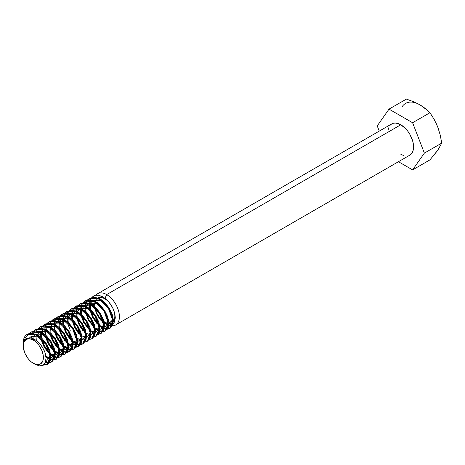 <?xml version="1.0" encoding="UTF-8"?>
<svg xmlns="http://www.w3.org/2000/svg" width="465" height="465" viewBox="0 0 465 465"><rect width="100%" height="100%" fill="white"/><g stroke="black" fill="none" stroke-linecap="round" stroke-linejoin="round"><path stroke-width="0.7" d="M400.807 124.771L106.659 294.595A18.048 10.416 60 0 1 118.447 310.498A18.048 10.416 60 0 1 115.68 324.959A18.048 10.416 60 0 1 112.385 325.808A18.048 10.416 -120 0 0 119.075 313.102A18.048 10.416 -120 0 0 106.659 294.595L104.997 298.298L106.659 294.595A18.048 10.416 -120 0 0 95.935 295.159A18.048 10.416 60 0 1 97.638 293.706A18.048 10.416 60 0 1 106.659 294.595L400.807 124.771L405.689 128.712L407.898 131.351L409.828 134.298L412.595 140.674L413.321 143.859L413.321 149.608L412.595 151.95L411.415 153.816L409.828 155.136A18.048 10.416 -120 0 0 412.595 140.674A18.048 10.416 -120 0 0 400.807 124.771A18.048 10.416 -120 0 0 391.786 123.876L393.716 123.161L395.924 123.074L400.807 124.771M108.002 323.291L107.56 328.063L105.078 331.086L102.951 331.766L105.073 331.086L108.252 323.146L103.957 310.893L94.378 301.686C95.587 302.209 97.313 303.471 99.545 305.476L103.962 310.899L107.008 317.118L108.002 323.291M108.938 322.751L112.722 320.565L108.938 322.751M109.542 328.505L112.71 325.087L113.408 320.182L114.297 319.658L113.408 320.17L112.158 314.142L109.118 307.929L104.701 302.5C102.463 300.495 100.742 299.233 99.527 298.716L98.842 299.111C100.051 299.629 101.777 300.89 104.009 302.895L108.432 308.324L111.472 314.543L112.722 320.577L112.024 325.488L109.542 328.505L107.415 329.185L109.542 328.505L112.722 320.565L108.426 308.312L98.842 299.111L99.527 298.716L94.36 297.176L89.263 298.536L93.674 297.571L98.842 299.111L89.263 298.536L87.542 299.925L89.263 298.542M111.896 325.791A18.048 10.416 60 0 1 108.984 325.163A18.048 10.416 -120 0 0 111.896 325.791M104.77 298.803A14.229 8.213 60 0 1 114.832 316.229A14.229 8.213 60 0 1 113.419 321.35A14.229 8.213 -120 0 0 114.832 316.229L115.308 317.798L114.878 313.852L113.553 309.655L111.431 305.528L108.682 301.785L105.497 298.687L102.114 296.472L98.754 295.281L95.662 295.199A18.048 10.416 -120 0 0 93.854 295.885A18.048 10.416 -120 0 0 92.175 297.315A18.048 10.416 60 0 1 95.662 295.199L93.727 295.961L92.012 297.35L93.977 295.821L95.662 295.199L98.754 295.281L103.811 297.461L108.682 301.785L112.582 307.568L114.878 313.852L115.308 317.798L114.419 322.071L115.308 317.798L114.832 316.229A14.229 8.213 -120 0 0 104.77 298.803A14.229 8.213 -120 0 0 97.888 297.972A14.229 8.213 60 0 1 104.77 298.803M112.716 322.135A14.229 8.213 60 0 1 108.955 323.402A14.229 8.213 -120 0 0 112.716 322.135M108.264 323.332A14.229 8.213 60 0 1 104.77 322.042L104.241 323.21L104.77 322.042A14.229 8.213 -120 0 0 108.264 323.332M97.197 315.061L95.186 309.725L97.197 315.061L100.376 319.81L103.387 322.693L100.376 319.81M94.709 304.616A14.229 8.213 -120 0 0 94.877 306.842A14.229 8.213 60 0 1 94.709 304.616L94.732 306.714L94.709 304.616L91.326 304.273L94.709 304.616A14.229 8.213 60 0 1 94.994 302.023A14.229 8.213 -120 0 0 94.709 304.616M95.104 308.08A14.229 8.213 -120 0 0 102.881 320.745A14.229 8.213 60 0 1 95.104 308.08M103.887 321.484A14.229 8.213 -120 0 0 104.77 322.042A14.229 8.213 60 0 1 103.887 321.484M106.369 328.755L104.329 328.209L106.369 328.755M89.611 298.35L87.955 299.849L89.948 298.141L99.527 298.716L109.112 307.917L113.408 320.17L110.228 328.11L107.659 328.825L109.874 328.296M101.765 326.895L103.73 327.965L99.702 325.349L101.765 326.895L101.074 327.29L101.765 326.895M105.683 329.15L104.218 328.807L105.683 329.15M103.643 328.61L99.876 326.447L103.643 328.61M47.017 364.601L42.978 365.217L44.315 364.089L45.291 362.479L46.023 358.067L45.744 355.44L45.029 352.65L42.402 347.064L38.519 342.211L33.968 338.921L29.847 337.805L26.383 338.706L24.064 341.525L23.25 345.867L23.767 341.519L25.261 337.869L27.621 335.236L30.673 333.655A18.048 10.416 -120 0 0 23.448 340.275A18.048 10.416 60 0 1 26.987 334.492A18.048 10.416 60 0 1 30.673 333.655L33.445 334.062L36.316 335.207L37.002 334.812L36.316 335.207C37.526 335.73 39.252 336.991 41.484 338.997L45.907 344.42L48.947 350.639L50.197 356.672L49.499 361.584L47.017 364.601L47.703 364.205L50.185 361.189L50.883 356.277L49.633 350.244L46.593 344.024L42.17 338.596C39.938 336.59 38.217 335.329 37.002 334.812L32.399 333.324L28.313 333.806L27.203 334.376L37.002 334.812L46.587 344.013L50.883 356.271L47.703 364.205L43.576 364.81L47.703 364.205M51.481 362.026L54.655 358.608L55.347 353.702L54.103 347.663L51.057 341.444L46.639 336.021C44.402 334.015 42.681 332.754 41.472 332.237L40.786 332.632C41.995 333.149 43.716 334.411 45.954 336.416L50.371 341.845L53.417 348.064L54.661 354.098L53.969 359.009L51.481 362.026L49.354 362.706L51.481 362.026L54.661 354.086L50.365 341.833L40.786 332.632L41.472 332.237L36.305 330.696L31.202 332.057L35.619 331.092L40.786 332.632L31.202 332.057L29.487 333.446L31.202 332.057M48.314 362.27L45.646 361.474L48.314 362.27M31.55 331.871L41.472 332.237L51.051 341.438L55.347 353.691L52.167 361.63L49.604 362.345L51.818 361.817M47.628 362.671L45.448 362.078L47.628 362.671M55.945 359.445L59.119 356.033L59.811 351.122L58.567 345.088L55.521 338.869L51.104 333.44C48.872 331.435 47.145 330.173 45.936 329.656L45.25 330.051C46.459 330.569 48.186 331.83 50.418 333.835L54.835 339.264L57.881 345.483L59.125 351.517L58.433 356.428L55.951 359.445L53.824 360.131L55.945 359.445L59.125 351.511L54.829 339.252L45.25 330.051L45.936 329.656L40.769 328.121L35.671 329.482L40.083 328.517L45.25 330.051L35.671 329.482L33.951 330.871L35.666 329.482M52.778 359.695L50.737 359.154L52.778 359.695M36.02 329.29L45.936 329.656L55.515 338.857L59.811 351.11L56.631 359.05L54.068 359.765L56.282 359.236M48.168 357.835L50.139 358.904L48.168 357.835L47.482 358.23L48.168 357.835L45.849 356.062L48.168 357.835M52.092 360.09L50.627 359.747L52.092 360.09M50.051 359.55L45.977 357.143L50.051 359.55M60.415 356.87L63.583 353.452L64.28 348.541L63.031 342.507L59.991 336.288L55.573 330.865C53.336 328.86 51.615 327.598 50.4 327.075L49.714 327.47C50.929 327.994 52.65 329.255 54.887 331.26L59.305 336.683L62.345 342.903L63.595 348.942L62.897 353.848L60.415 356.87L58.288 357.55L60.415 356.87L63.595 348.93L59.299 336.677L49.714 327.47L50.4 327.075L45.233 325.541L40.135 326.901L44.547 325.936L49.714 327.47L40.135 326.901L38.415 328.29L40.135 326.901M57.242 357.114L55.201 356.574L57.242 357.114M40.484 326.715L50.4 327.075L59.985 336.282L64.28 348.535L61.101 356.475L58.538 357.19L60.746 356.655M52.638 355.254L54.603 356.329L52.638 355.254L51.946 355.655L52.638 355.254L50.575 353.714L52.638 355.254M56.556 357.509L55.091 357.172L56.556 357.509M54.515 356.969L50.749 354.807L54.515 356.969M64.879 354.289L68.053 350.877L68.744 345.966L67.501 339.932L64.455 333.713L60.037 328.284C57.8 326.279 56.079 325.018 54.87 324.5L54.184 324.896C55.393 325.413 57.114 326.674 59.351 328.679L63.769 334.108L66.815 340.328L68.059 346.361L67.367 351.273L64.879 354.289L62.752 354.975L64.879 354.289L68.059 346.349L63.763 334.097L54.184 324.896L54.87 324.5L49.703 322.96L44.599 324.326L49.017 323.355L54.184 324.896L44.599 324.326L42.885 325.709L44.599 324.326M61.711 354.539L59.671 353.999L61.711 354.539M43.297 325.634L45.285 323.925L54.87 324.5L64.449 333.701L68.744 345.954L65.565 353.894L63.002 354.609L65.216 354.08M57.102 352.679L59.072 353.749L57.102 352.679L56.416 353.075L57.102 352.679L55.039 351.133L57.102 352.679M61.025 354.935L59.555 354.592L61.025 354.935M58.985 354.394L55.213 352.232L58.985 354.394M69.343 351.714L72.517 348.297L73.214 343.385L71.965 337.352L68.925 331.132L64.501 325.703C62.269 323.698 60.543 322.437 59.334 321.92L58.648 322.315C59.857 322.832 61.583 324.099 63.815 326.105L68.233 331.528L71.279 337.747L72.523 343.78L71.831 348.692L69.343 351.714L67.222 352.394L69.343 351.714L72.523 343.775L68.227 331.516L58.648 322.315L59.334 321.92L54.167 320.385L49.069 321.745L53.481 320.78L58.648 322.315L49.069 321.745L47.349 323.134L49.063 321.745M66.175 351.959L64.135 351.418L66.175 351.959M47.761 323.053L49.755 321.35L59.334 321.92L68.913 331.121L73.208 343.379L70.035 351.313L67.466 352.028L69.68 351.499M59.503 348.552L63.536 351.168L61.566 350.099L60.88 350.494L61.566 350.099L59.508 348.552M65.489 352.354L64.025 352.017L65.489 352.354M63.449 351.813L59.683 349.651L63.449 351.813M73.813 349.134L76.987 345.716L77.678 340.81L76.429 334.771L73.389 328.552L68.971 323.128C66.733 321.123 65.013 319.862 63.798 319.339L63.112 319.74C64.327 320.257 66.047 321.518 68.285 323.524L72.703 328.953L75.743 335.172L76.992 341.205L76.295 346.111L73.813 349.134L71.686 349.814L73.813 349.134L76.992 341.194L72.697 328.941L63.112 319.74L63.798 319.339L58.637 317.804L53.533 319.164L57.945 318.2L63.112 319.74L53.533 319.164L51.813 320.554L53.533 319.164M70.639 349.378L68.605 348.837L70.639 349.378M52.225 320.478L54.219 318.769L63.798 319.339L73.383 328.546L77.678 340.799L74.499 348.738L71.936 349.453L74.15 348.924M66.036 347.524L68 348.593L66.036 347.524L65.35 347.919L66.036 347.524L63.972 345.977L66.036 347.524M69.953 349.779L68.489 349.436L69.953 349.779M67.913 349.238L64.147 347.07L67.913 349.232M78.277 346.553L81.451 343.141L82.142 338.229L80.898 332.196L77.853 325.977L73.435 320.548C71.197 318.542 69.477 317.281 68.268 316.764L67.582 317.159C68.791 317.676 70.511 318.938 72.749 320.943L77.167 326.372L80.213 332.591L81.456 338.625L80.765 343.536L78.277 346.553L76.15 347.239L78.277 346.553L81.456 338.619L77.161 326.36L67.582 317.159L68.268 316.764L63.101 315.224L57.997 316.589L62.415 315.625L67.582 317.159L57.997 316.589L56.282 317.979L57.997 316.589M75.109 346.803L75.9 346.873M71.046 346.053L69.814 345.338L70.5 344.943L69.814 345.338L68.611 344.495L72.383 346.658M74.423 347.198L72.953 346.855L74.423 347.198M82.747 343.978L85.915 340.56L86.612 335.649L85.362 329.615L82.322 323.396L77.899 317.973C75.667 315.968 73.941 314.7 72.732 314.183L72.046 314.578C73.255 315.101 74.981 316.363 77.213 318.368L81.637 323.791L84.677 330.011L85.926 336.044L85.229 340.955L82.747 343.978L80.619 344.658L82.747 343.978L85.92 336.038L81.625 323.785L72.046 314.578L72.732 314.183L67.564 312.649L62.467 314.009L66.879 313.044L72.046 314.578L62.467 314.009L60.746 315.398L62.467 314.009M74.278 342.763L74.964 342.362L74.278 342.763L73.081 341.915L75.516 343.478M78.887 344.617L77.422 344.28M67.28 311.242L65.623 312.742L67.617 311.033L77.202 311.608L76.51 312.003C77.725 312.521 79.445 313.782 81.683 315.787L86.101 321.216L89.146 327.436L90.39 333.469L89.699 338.38L87.211 341.397L90.384 337.979L91.076 333.074L89.832 327.04L86.786 320.821L82.369 315.392C80.131 313.387 78.411 312.125 77.202 311.608L72.034 310.068L66.931 311.428L71.348 310.463L76.51 312.003L77.202 311.608L86.781 320.809L91.076 333.062L87.548 341.188M71.744 308.661L70.093 310.161L72.087 308.458L81.666 309.027L80.98 309.423C82.189 309.94 83.909 311.207 86.147 313.212L90.565 318.635L93.61 324.855L94.854 330.888L94.163 335.8L91.675 338.816L92.361 338.421L94.848 335.404L95.54 330.493L94.296 324.46L91.25 318.24L86.833 312.811C84.601 310.806 82.875 309.545 81.666 309.027L76.498 307.493L71.395 308.853L75.812 307.888L80.98 309.423L81.666 309.027L91.245 318.229L95.54 330.487L92.012 338.607M96.145 336.242L99.312 332.824L100.01 327.912L98.76 321.879L95.72 315.659L91.297 310.236C89.065 308.231 87.339 306.97 86.13 306.447L85.444 306.848C86.653 307.365 88.379 308.626 90.611 310.632L95.034 316.06L98.074 322.274L99.324 328.313L98.627 333.219L96.145 336.242L94.017 336.922L96.145 336.242L99.324 328.302L95.029 316.049L85.444 306.848L86.13 306.447L80.962 304.912L75.865 306.272L80.276 305.307L85.444 306.848L75.865 306.272L74.144 307.661L75.865 306.272M100.609 333.661L103.782 330.249L104.474 325.337L103.23 319.304L100.184 313.084L95.767 307.656C93.529 305.65 91.808 304.389 90.599 303.872L89.914 304.267C91.123 304.784 92.843 306.046 95.081 308.051L99.498 313.48L102.544 319.699L103.788 325.733L103.096 330.644L100.609 333.661L98.481 334.347L100.609 333.661L103.788 325.721L99.493 313.468L89.914 304.267L90.599 303.872L85.432 302.331L80.329 303.697L84.746 302.732L89.914 304.267L80.329 303.697L78.614 305.087L80.329 303.697M97.441 333.911L98.272 333.98M98.731 333.98L101.294 333.266L104.474 325.326L100.178 313.073L90.599 303.872L81.015 303.302L79.027 305.005L80.678 303.505M96.749 334.306L95.284 333.963M93.378 333.161L90.942 331.603M105.073 331.086L108.246 327.668L108.938 322.757L107.694 316.723L104.648 310.504L100.231 305.081C97.999 303.075 96.272 301.808 95.063 301.291L94.378 301.686L95.063 301.291L89.896 299.756L84.799 301.117L89.21 300.152L94.378 301.686L84.799 301.117L83.078 302.506L84.793 301.117M101.905 331.33L99.865 330.789L101.905 331.33M85.147 300.931L83.491 302.424L85.484 300.721L95.063 301.291L104.642 310.492L108.938 322.751L105.758 330.685L103.195 331.4L105.41 330.871M95.232 327.924L99.266 330.539L97.295 329.47L96.61 329.865L97.295 329.47L95.232 327.93M101.219 331.725L99.754 331.388L101.219 331.725M96.61 329.865L99.179 331.185L95.412 329.022M32.062 337.66L32.044 338.165M31.376 337.997L31.55 336.276M32.393 333.324L32.626 332.824M41.681 338.857L44.163 345.396L49.604 352.83L44.169 345.408L41.792 339.293M40.984 332.737L41.472 337.95M40.996 339.252L43.483 345.803L49.889 354.109L47.337 351.546L43.477 345.797L40.996 339.252M40.571 337.183L40.292 333.202L40.571 337.183M46.145 336.276L48.633 342.821L54.074 350.25L48.639 342.833L46.256 336.712M45.448 330.156L45.942 335.37M47.5 323.396L46.709 324.692M46.023 325.087L47.075 323.448L46.023 325.087M44.867 329.15L44.948 328.546L44.867 329.15M45.46 336.677L47.953 343.228L54.353 351.528L51.807 348.965L47.947 343.217L45.46 336.677M45.041 334.602L44.762 330.627L45.041 334.602M50.615 333.701L53.097 340.241L58.538 347.669L53.103 340.252L50.726 334.137M51.964 320.815L51.173 322.111M50.487 322.507L50.255 323.012M49.72 333.19L52.417 340.647L58.817 348.953L56.271 346.384L52.411 340.636L49.924 334.097M55.079 331.121L57.561 337.666L63.002 345.094L57.567 337.671L55.19 331.557M55.643 319.531L56.434 318.234L55.643 319.531M55.044 320.995L54.422 324.274L55.044 320.995M58.346 316.398L56.695 317.897L58.683 316.194L68.268 316.764L77.847 325.965L82.142 338.218L78.963 346.158L76.4 346.873M54.957 319.932L56.009 318.293L54.957 319.932M53.801 323.989L54.533 320.897L53.801 323.989M54.393 331.516L56.881 338.072L63.287 346.373L60.735 343.809L56.875 338.061L54.393 331.516M59.543 328.546L62.031 335.085L67.472 342.513L62.037 335.096L59.654 328.976M68.436 343.397L70.5 344.943L68.436 343.397M60.107 316.956L60.898 315.659L60.107 316.956M59.514 318.415L58.886 321.693L59.508 318.415M62.816 313.823L61.159 315.317L63.153 313.613L72.732 314.183L82.317 323.384L86.612 335.643L83.433 343.583L80.864 344.292M59.421 317.351L60.473 315.718L59.421 317.351M58.264 321.414L58.997 318.316L58.264 321.414M65.205 341.229L61.345 335.48L58.857 328.941M66.495 332.504L71.936 339.938L66.501 332.516L64.124 326.401M74.964 342.362L73.772 341.525M63.316 319.844L63.804 325.058L63.316 319.844M64.571 314.375L65.362 313.079L64.571 314.375M63.978 315.834L63.35 319.118L63.978 315.834M63.885 314.77L64.937 313.137L63.885 314.77M85.083 342.077L87.211 341.397L90.39 333.457L86.095 321.205L76.51 312.003L66.931 311.434L65.216 312.817L66.931 311.434M62.636 320.007L62.903 324.291L62.624 320.309M62.729 318.833L63.467 315.741L62.729 318.833M63.118 325.454L65.815 332.911L72.22 341.217L69.669 338.654L65.809 332.905L63.327 326.36M74.824 335.678L76.405 337.358M77.37 338.241L78.242 338.944L77.37 338.241M67.78 317.264L68.268 322.478L67.78 317.264M69.041 311.8L69.831 310.498L69.041 311.8M68.442 313.259L67.82 316.537L68.442 313.259M68.355 312.195L69.407 310.556L68.355 312.195M89.547 339.502L91.675 338.816L94.854 330.882L90.559 318.624L80.98 309.423L71.395 308.853L69.68 310.242L71.395 308.853M67.1 317.426L67.367 321.71L67.1 317.426M67.198 316.258L67.931 313.16L67.198 316.252M70.273 330.324L67.791 323.785M72.941 320.809L75.429 327.348M72.244 314.683L72.738 319.903L72.244 314.683M73.505 309.219L74.295 307.923L73.505 309.219M72.912 310.678L72.284 313.962L72.912 310.678M76.214 306.086L74.557 307.586L76.551 305.877L86.13 306.447L95.714 315.654L100.01 327.906L96.476 336.032M72.819 309.614L73.871 307.981L72.819 309.614M71.569 314.846L71.837 319.13L71.569 314.846M71.662 313.677L72.395 310.585L71.662 313.677M78.602 333.492L74.743 327.744L72.052 320.298L74.749 327.755L81.148 336.055M86.304 333.085L87.17 333.789M77.411 318.229L79.893 324.773L83.752 330.522M76.713 312.108L77.202 317.322L76.713 312.108M77.975 306.638L78.759 305.342L77.975 306.638M77.376 308.103L76.748 311.381L77.376 308.103M77.289 307.04L78.335 305.4L77.289 307.04M76.033 312.271L76.301 316.555L76.033 312.271M76.126 311.097L76.865 308.004L76.126 311.097M83.066 330.917L79.207 325.169L76.516 317.717L79.213 325.18L85.618 333.481M81.875 315.654L84.363 322.193L89.803 329.621M92.831 332.051L91.64 331.208M81.177 309.527L81.671 314.741L81.177 309.527M82.439 304.064L83.229 302.767L82.439 304.064M81.84 305.522L81.218 308.801L81.84 305.522M81.753 304.459L82.805 302.825L81.753 304.459M80.503 309.69L80.765 313.974L80.503 309.69M80.596 308.522L81.329 305.424L80.596 308.522M83.671 322.588L80.98 315.142L83.677 322.6L90.082 330.9M86.339 313.073L88.827 319.612L94.267 327.04L88.832 319.624L86.449 313.509M85.641 306.952L86.135 312.166L85.641 306.952M86.903 301.483L87.693 300.187L86.903 301.483M86.31 302.942L85.682 306.226L86.31 302.942M85.984 302.384L87.269 300.245M85.234 311.399L84.996 306.621M85.06 305.941L85.793 302.849M85.653 313.468L85.45 312.561M42.978 365.217L47.017 364.607L50.197 356.667L45.901 344.414L36.316 335.207L30.673 333.655L27.621 335.236L25.261 337.869L23.767 341.519L23.25 345.867L24.017 341.868L26.197 339.357L29.464 338.723L33.311 340.06L35.276 341.415L38.903 345.245L41.676 350.052L43.181 355.109L43.181 359.643L42.606 361.491L40.426 364.002L37.159 364.636L33.311 363.299A14.229 8.213 60 0 1 23.25 345.867L24.064 341.525L26.383 338.706L29.847 337.805L33.968 338.921L33.311 340.06A14.229 8.213 60 0 1 43.373 357.486A14.229 8.213 60 0 1 33.311 363.299L39.467 365.903L42.978 365.223L39.467 365.903L35.282 364.432L31.347 361.939L29.464 360.189L27.72 358.114L24.947 353.301L23.442 348.25L23.25 345.867A14.229 8.213 60 0 1 33.311 340.06L33.968 338.921L38.519 342.211L40.583 344.484L43.896 349.825L45.029 352.65L46.023 358.067L45.291 362.479L44.134 364.298M23.448 340.275L23.256 343.397L23.448 340.275M33.311 363.299L35.282 364.432M94.854 307.836L97.098 314.851L103.335 322.472L97.098 314.851L94.854 307.836M104.212 323.036L108.269 324.25L104.212 323.036M108.944 324.175L110.211 323.71L112.588 319.112L110.211 323.71L108.944 324.175M101.533 300.797L93.43 300.553L101.533 300.797M92.855 300.995L90.861 304.011L92.855 300.995M90.646 304.674L90.268 309.295L90.646 304.674M90.39 310.417L92.628 317.432L98.871 325.047L92.628 317.432L90.39 310.417M99.748 325.616L103.8 326.831L99.748 325.616M104.48 326.755L105.741 326.291L108.124 321.693L105.741 326.291L104.48 326.755M97.063 303.378L88.96 303.134L97.063 303.378M88.385 303.575L86.397 306.586L88.385 303.575M86.182 307.249L85.798 311.87L86.182 307.249M85.92 312.997L88.164 320.007L94.407 327.627L88.164 320.007L85.92 312.997M95.284 328.191L99.336 329.406L95.284 328.191M100.01 329.336L101.277 328.871L103.654 324.274L101.277 328.871L100.01 329.336M92.599 305.953L84.496 305.714L92.599 305.953M83.921 306.15L81.927 309.167L83.921 306.15M81.718 309.829L81.334 314.45L81.718 309.829M81.456 315.572L83.7 322.588L89.937 330.208L83.7 322.588L81.456 315.572M90.815 330.772L94.872 331.987L90.815 330.772M95.546 331.911L96.807 331.446L99.19 326.849L96.807 331.446L95.546 331.911M88.135 308.533L80.032 308.289L88.135 308.533M79.457 308.731L77.463 311.748L79.457 308.731M77.248 312.404L76.87 317.031L77.248 312.404M83.665 311.108L75.562 310.87L83.665 311.108M74.987 311.306L72.993 314.323L74.987 311.306M72.784 314.985L72.401 319.606L72.784 314.985M72.523 320.734L74.766 327.744L81.009 335.364L74.766 327.744L72.523 320.734M79.201 313.689L71.099 313.445L79.201 313.689M70.523 313.887L68.529 316.903L70.523 313.887M68.32 317.566L67.937 322.187L68.32 317.566M81.474 339.723L77.417 338.508L80.73 339.694M74.737 316.27L66.635 316.026L74.737 316.27M66.059 316.467L64.065 319.478L66.059 316.467M63.85 320.141L63.473 324.762L63.85 320.141M63.589 325.889L65.832 332.905L72.075 340.52L65.832 332.905L63.589 325.889M72.953 341.083L77.004 342.298L72.953 341.083M77.678 342.228L78.945 341.763L81.329 337.166L78.945 341.763L77.678 342.228M70.267 318.845L62.165 318.606L70.267 318.845M61.589 319.042L59.596 322.059L61.589 319.042M59.386 322.722L59.003 327.343L59.27 323.158M59.125 328.464L61.368 335.48L67.611 343.1L61.368 335.48L59.125 328.464M72.54 344.879L68.489 343.664L71.796 344.85M73.214 344.803L74.481 344.338L76.859 339.741L74.481 344.338L73.214 344.803M65.803 321.425L57.701 321.181L65.803 321.425M57.125 321.623L55.132 324.64L57.125 321.623M54.806 325.738L54.539 329.923L54.806 325.738M54.661 331.045L56.899 338.061L63.141 345.675L56.899 338.061L54.661 331.045M64.019 346.245L68.076 347.46L64.019 346.245M68.75 347.384L70.012 346.919L72.395 342.321L70.012 346.919L68.75 347.384M61.339 324L53.231 323.762L61.339 324M51.615 325.366L50.668 327.215L52.655 324.198M50.342 328.313L50.075 332.498L50.342 328.313M50.191 333.626L52.435 340.636L58.677 348.256L52.435 340.636L50.191 333.626M59.555 348.82L63.606 350.035L59.555 348.82M64.28 349.959L65.548 349.5L67.931 344.902L65.548 349.5L64.28 349.959M56.87 326.581L48.767 326.337M47.151 327.941L46.198 329.795L47.151 327.941M45.989 330.458L45.605 335.079L45.872 330.894M45.727 336.201L47.971 343.217L54.213 350.837L47.971 343.217L45.727 336.201M55.085 351.401L59.142 352.615L55.085 351.401M59.816 352.54L61.084 352.075L63.461 347.477L61.084 352.075L59.816 352.54M52.406 329.162L44.303 328.918M42.681 330.522L41.734 332.376L42.681 330.522M41.408 333.469L41.141 337.654L41.408 333.469M41.263 338.782L43.501 345.797L49.743 353.412L43.501 345.797L41.263 338.782M50.621 353.975L54.672 355.19L50.621 353.975M55.352 355.121L56.614 354.656L58.997 350.058L56.614 354.656L55.352 355.121M47.936 331.737L39.833 331.499L47.936 331.737M38.217 333.097L37.27 334.951L39.258 331.934M37.055 335.614L36.712 340.647L37.055 335.614M45.895 356.399L50.208 357.771L45.895 356.399M50.883 357.695L52.15 357.23L54.527 352.633L52.15 357.23L50.883 357.695M43.472 334.318L35.369 334.073L43.472 334.318M34.794 334.515L32.55 338.328L34.794 334.515M45.884 360.34L47.686 359.811L50.063 355.214L47.686 359.811L45.884 360.34M39.008 336.893L31.219 336.457L29.632 337.805L31.219 336.457L39.008 336.893M54.87 330.214L54.382 325M59.34 327.639L58.846 322.419M80.869 334.777L75.435 327.36L73.052 321.245M85.333 332.202L79.899 324.779L77.521 318.665M90.809 310.51L93.296 317.043L98.731 324.465L93.296 317.049L90.919 310.928M90.599 309.585L90.233 307.319M436.193 152.131L429.962 159.861L412.595 169.888L424.382 153.119L441.75 143.092L437.681 150.422L429.962 159.861L412.595 169.888L424.382 153.119L412.595 122.737L429.962 112.71L434.211 119.453L437.681 126.846L436.193 123.428M438.861 130.293L437.681 126.846L440.169 134.809L441.75 143.092L437.681 150.422M422.662 106.59L419.994 104.846M91.919 297.641A18.048 10.416 -120 0 0 90.78 299.849A18.048 10.416 60 0 1 91.919 297.641M90.623 300.332A18.048 10.416 -120 0 0 90.129 303.633A18.048 10.416 60 0 1 90.623 300.332M91.739 297.664L90.448 299.803L91.733 297.664M89.449 304.279L89.699 308.818M89.53 303.36L90.262 300.268L89.53 303.36M97.301 324.111L92.535 317.299M85.793 334.585L83.409 339.183L82.148 339.648M90.257 332.004L87.879 336.608L86.612 337.067M85.194 337.119L81.886 335.928M94.726 329.429L92.343 334.027L91.082 334.492M89.664 334.538L86.351 333.353M85.473 332.783L79.23 325.169L76.992 318.153M104.212 323.285L108.409 325.087L110.321 325.145L112.373 324.43L108.409 325.087L104.212 323.285M113.1 323.884L114.419 322.071L113.1 323.878M89.914 309.981L92.611 317.444L99.016 325.744M77.545 339.34L78.748 340.182M58.654 328.034L61.351 335.492L67.751 343.792M49.418 325.965L49.331 326.57M42.611 326.029L41.321 328.168M40.484 331.121L40.403 331.725M427.817 110.6L429.962 112.71L434.211 119.453L437.681 126.846L440.169 134.809L441.75 143.092L424.382 153.119L412.595 122.737L389.019 109.124L406.387 99.097L413.548 101.696L420 104.852L427.817 110.6M420 104.852L425.463 108.578L429.962 112.71L412.595 122.737L389.019 109.124L406.387 99.097L413.548 101.696L420 104.852A28.871 16.67 -120 0 0 402.318 106.433M97.226 298.379A14.229 8.213 -120 0 0 95.186 301.355A14.229 8.213 60 0 1 97.226 298.379M389.019 109.124L377.231 125.899L379.254 131.113L377.231 125.899L389.019 109.124M398.435 161.715L412.595 169.888L398.435 161.715M388.292 129.41L389.019 127.061M390.199 125.195L391.786 123.876L97.638 293.706M403.295 155.397L400.807 154.241M409.828 155.136L115.68 324.959M26.987 334.492L27.423 334.242M23.25 342.839L23.25 345.867"/></g></svg>
